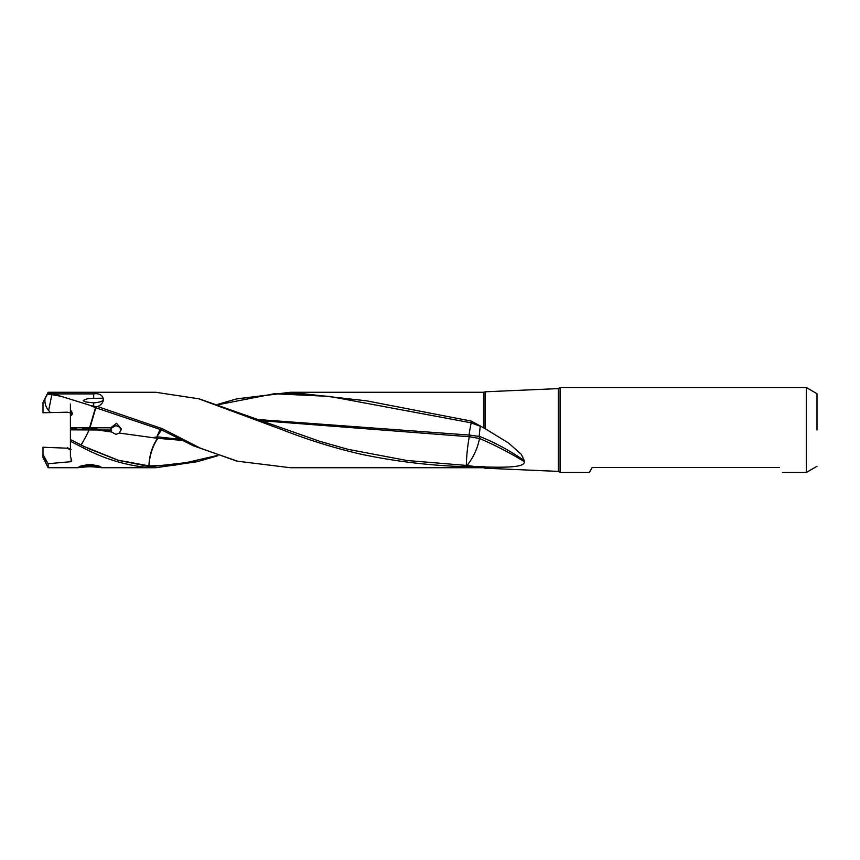<?xml version="1.0" encoding="UTF-8"?>
<svg xmlns="http://www.w3.org/2000/svg" width="860" height="860" viewBox="0 0 860 860"><rect width="100%" height="100%" fill="white"/><g stroke="black" fill="none" stroke-linecap="round" stroke-linejoin="round"><path stroke-width="1.29" d="M83.141 429.151A7.095 0.666 0 0 1 82.743 428.936A7.095 0.666 0 0 1 89.838 428.269A7.095 0.666 0 0 1 96.922 428.936A7.095 0.666 0 0 1 96.524 429.151M217.956 404.318L236.79 398.857L290.315 392.267L366.435 400.814L471.291 421.088L485.158 428.678L485.158 391.794L558.323 388.602L558.323 471.398L485.158 468.206L485.158 466.958L483.815 466.529L467.087 466.722C431.15 465.787 395.525 461.551 360.222 454.026C334.185 447.995 308.407 439.987 282.875 430L198.746 398.782L155.714 392.267L48.139 392.267L48.139 392.869L56.072 393.891L93.686 393.891C103.404 392.246 107.575 401.813 97.653 406.576L161.83 428.538L161.508 429.871L193.35 445.792L238.403 461.519M121.206 429.925L119.389 426.925L115.95 425.635L111.553 428.011L110.704 430.021L97.449 429.978L111.553 431.989L110.704 427.785L89.967 427.829L95.825 407.78L88.903 404.963L94.901 407.425L95.116 406.511L90.096 405.404M817 430L817 393.697L817 430M558.323 471.398L560.086 472.484L589.304 472.484L592.207 467.464L779.536 467.464C783.32 474.021 783.32 474.021 779.536 467.464M560.086 472.484L560.086 387.516L806.293 387.516L806.293 472.484L782.374 472.484M88.182 466.765L77.787 467.571L81.302 465.808L89.838 464.475L98.362 465.808L101.878 467.571L91.482 466.765M471.291 421.088L471.119 422.819L479.719 426.065M236.435 398.954L283.864 393.224L329.531 396.406L471.119 422.819M70.402 444.373L70.402 429.839L97.449 429.978M70.402 435.558L70.402 436.858M46.268 462.003L44.333 458.401L46.268 462.003M43 447.243L67.467 448.2L43 447.243M43 457.531L43 447.361M43 457.563L48.139 467.733L48.139 463.712L43 454.575M71.09 449.414L69.864 449.705L67.467 448.2M71.079 458.831L71.079 461.68L48.139 463.712M70.402 441.234L70.402 439.524L83.893 446.415L83.452 447.974L70.402 441.234L70.402 455.983L71.724 461.154L71.079 461.68M83.452 447.974C105.973 459.648 128.495 466.206 151.016 467.646L151.446 466.571L148.941 466.41L149.102 465.894L174.655 465.26L217.376 455.477M83.893 446.415L118.196 460.207L148.92 465.862A20.07 12.276 180 0 0 149.102 465.916C148.909 460.573 151.317 447.651 157.563 438.901L158.014 438.331L182.073 440.374M151.446 466.571L199.144 461.175L217.956 455.682M87.43 448.125L118.089 460.293L148.941 466.41M151.016 467.646L155.725 467.733L196.488 461.831M163.325 430.581L163.744 429.419L200.337 448.157L236.801 461.111L290.379 467.733M161.83 428.538L163.744 429.419M154.22 437.364L157.799 436.869L156.95 438.235L119.389 433.075L121.303 428.85L116.541 423.292L110.704 427.785M161.486 429.86L156.907 436.826A20.07 3.289 104.3 0 1 157.208 435.966L160.121 429.366M161.508 429.871L95.825 407.78M157.799 436.869L179.923 439.288M158.014 438.331L156.95 438.235M157.638 438.288L157.197 438.847C152.091 446.566 149.328 455.563 148.92 465.862L148.748 466.389M81.206 445.093L85.656 436.998L81.055 445.029M89.139 429.957L85.656 436.998M111.553 431.989L115.95 434.364L119.389 433.075M70.402 449.178L67.467 447.791M83.205 400.62C85.183 399.072 88.677 398.32 93.686 398.352L102.243 398.202L103.243 399.18C103.608 401.039 100.416 402.276 93.686 402.888L85.323 401.899L83.205 400.62M95.116 406.511L97.653 406.576M94.901 407.425L95.471 407.683L89.569 427.829A20.049 1.87 180 0 0 89.967 427.829M76.561 429.581L76.561 428.28L76.561 429.581L72.541 429.581L72.541 428.28L76.561 428.28M70.402 429.839L70.402 416.025L72.573 413.413L67.467 412.209L43 412.757L43 402.437L48.139 392.869M72.541 428.28L70.402 428.087L70.402 429.785L72.541 429.581M89.558 427.829L70.402 427.807L70.402 424.442M71.713 411.005L71.434 415.122A2.677 2.677 180 0 0 72.541 412.993L72.541 413.413M88.903 404.963L60.953 396.288L51.858 394.654L48.633 410.564L50.482 412.649M48.633 410.564A11.578 8.342 67.8 0 1 45.042 398.717M70.402 416.025L71.434 415.122M70.402 423.142L70.402 410.822M70.402 410.349L70.402 404.017M199.144 398.825L319.512 441.244L348.042 449.339L406.898 460.498L467.249 465.496L467.087 466.722M47.547 394.31L51.858 394.654A20.07 14.19 0 0 0 51.17 394.439M51.901 394.525L59.415 395.847L56.072 393.891M60.953 396.288L59.415 395.847M49.149 394.321L49.622 393.009M467.249 465.496L474.494 466.475M263.01 420.841L469.291 436.74A20.07 1.881 -84 0 0 469.151 437.45C467.453 447.135 466.518 456.466 466.335 465.475M479.525 437.407L479.708 436.493C494.435 442.287 509.281 450.317 524.245 460.594L524.245 461.594C509.227 452.467 494.306 444.77 479.45 438.471L479.525 437.407M260.021 419.691L469.323 435.063L479.708 436.493M479.278 438.396L469.291 436.74M469.012 436.729A20.07 1.483 96.9 0 1 469.151 435.891A20.07 1.483 96.9 0 1 469.291 435.074M329.531 396.406L274.157 393.762L218.784 404.598M469.012 435.063A20.07 1.043 97.5 0 1 469.151 434.149C470.839 423.561 471.774 419.831 471.979 422.969M479.138 436.278L480.256 426.291M485.158 428.678L508.572 443.05L521.3 454.327L524.245 460.594M485.158 466.958C517.322 467.98 524.815 465.636 524.245 461.594M479.45 438.471L479.342 439.31C477.397 448.823 473.301 457.552 467.034 465.496M93.697 466.324L93.697 465.077L97.556 465.701L93.697 466.324L85.968 466.324L85.968 465.077L93.697 465.077M85.968 466.324L82.108 465.701L85.968 465.077M93.127 464.679A11.427 1.064 180 0 0 89.838 464.637A11.427 1.064 180 0 0 86.527 464.679M80.044 466.26A11.427 1.064 180 0 0 89.838 466.776A11.427 1.064 180 0 0 99.62 466.26M83.141 429.935L83.141 428.71M96.524 428.71L96.524 429.978M290.315 392.267L483.815 392.267L483.815 427.871M93.686 406.232L93.686 402.888M93.686 393.891L93.686 398.352M483.815 466.529L483.815 467.733L290.454 467.733M817 393.697L806.293 387.516M817 466.303L806.293 472.484M483.815 392.267L485.158 391.794M48.139 467.733L78.325 467.733M101.351 467.733L155.725 467.733M43 402.437L48.139 392.267M407.221 410.8L410.349 411.424M558.323 388.602L560.086 387.516M485.158 468.206L483.815 467.733"/></g></svg>
